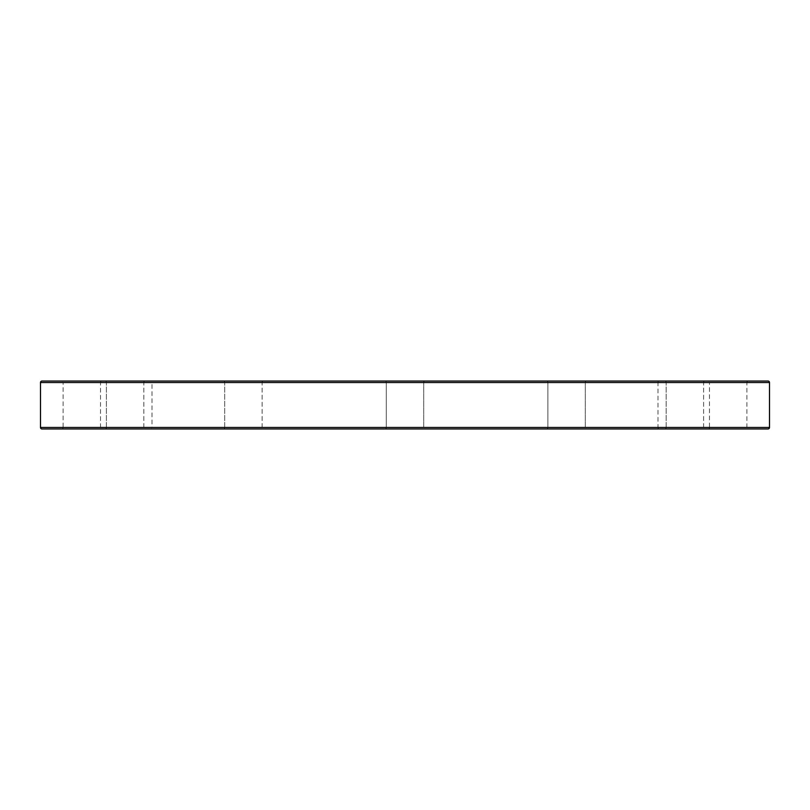 <?xml version="1.0" encoding="UTF-8"?>
<svg xmlns="http://www.w3.org/2000/svg" width="810" height="810" viewBox="0 0 810 810"><rect width="100%" height="100%" fill="white"/><g stroke="black" fill="none" stroke-linecap="round" stroke-linejoin="round"><path stroke-width="0.61" stroke-dasharray="4.05 3.04" d="M104.905 428.956L145.324 428.956A1.498 1.498 0 0 1 143.826 427.457L143.826 382.543A1.498 1.498 0 0 1 145.324 381.044L104.905 381.044L145.324 381.044A1.498 1.498 0 0 0 143.826 382.543L106.404 382.543A1.498 1.498 0 0 0 104.905 381.044A1.498 1.498 0 0 1 106.404 382.543L143.826 382.543L106.404 382.543L143.826 382.543L143.826 427.457L106.404 427.457L106.404 382.543L106.404 427.457L143.826 427.457A1.498 1.498 0 0 0 145.324 428.956L104.905 428.956A1.498 1.498 0 0 0 106.404 427.457A1.498 1.498 0 0 1 104.905 428.956L145.324 428.956L104.905 428.956M425.209 381.044A1.498 1.498 0 0 0 423.711 382.543L386.289 382.543L423.711 382.543L386.289 382.543L386.289 427.457L386.289 382.543L423.711 382.543L423.711 427.457L386.289 427.457A1.498 1.498 0 0 1 384.791 428.956A1.498 1.498 0 0 0 386.289 427.457L423.711 427.457A1.498 1.498 0 0 0 425.209 428.956L384.791 428.956L425.209 428.956A1.498 1.498 0 0 1 423.711 427.457L423.711 382.543A1.498 1.498 0 0 1 425.209 381.044L384.791 381.044A1.498 1.498 0 0 1 386.289 382.543A1.498 1.498 0 0 0 384.791 381.044M707.981 428.956L748.389 428.956A1.498 1.498 0 0 1 746.901 427.457L746.901 382.543A1.498 1.498 0 0 1 748.389 381.044L707.981 381.044A1.498 1.498 0 0 1 709.469 382.543L746.901 382.543L709.469 382.543L709.469 427.457L746.901 427.457L709.469 427.457A1.498 1.498 0 0 1 707.981 428.956L748.389 428.956M586.804 381.044A1.498 1.498 0 0 0 585.306 382.543L547.884 382.543L585.306 382.543L547.884 382.543L547.884 427.457L547.884 382.543L585.306 382.543L585.306 427.457L547.884 427.457A1.498 1.498 0 0 1 546.385 428.956A1.498 1.498 0 0 0 547.884 427.457L585.306 427.457A1.498 1.498 0 0 0 586.804 428.956L546.385 428.956L586.804 428.956A1.498 1.498 0 0 1 585.306 427.457L585.306 382.543A1.498 1.498 0 0 1 586.804 381.044L546.385 381.044A1.498 1.498 0 0 1 547.884 382.543A1.498 1.498 0 0 0 546.385 381.044M150.528 428.956L659.472 428.956A1.498 1.498 0 0 1 657.983 427.457L657.983 382.543A1.498 1.498 0 0 1 659.472 381.044L150.528 381.044A1.498 1.498 0 0 1 152.017 382.543L657.983 382.543L152.017 382.543L152.017 427.457L657.983 427.457L152.017 427.457A1.498 1.498 0 0 1 150.528 428.956L659.472 428.956M664.676 428.956L705.095 428.956A1.498 1.498 0 0 1 703.596 427.457L703.596 382.543A1.498 1.498 0 0 1 705.095 381.044A1.498 1.498 0 0 0 703.596 382.543L666.174 382.543A1.498 1.498 0 0 0 664.676 381.044L705.095 381.044L664.676 381.044A1.498 1.498 0 0 1 666.174 382.543L703.596 382.543L666.174 382.543L703.596 382.543L703.596 427.457L666.174 427.457L666.174 382.543L666.174 427.457L703.596 427.457A1.498 1.498 0 0 0 705.095 428.956L664.676 428.956A1.498 1.498 0 0 0 666.174 427.457A1.498 1.498 0 0 1 664.676 428.956L705.095 428.956L664.676 428.956M223.195 428.956L263.615 428.956A1.498 1.498 0 0 1 262.116 427.457L262.116 382.543A1.498 1.498 0 0 1 263.615 381.044L223.195 381.044L263.615 381.044A1.498 1.498 0 0 0 262.116 382.543L224.694 382.543A1.498 1.498 0 0 0 223.195 381.044A1.498 1.498 0 0 1 224.694 382.543L262.116 382.543L224.694 382.543L262.116 382.543L262.116 427.457L224.694 427.457L224.694 382.543L224.694 427.457L262.116 427.457A1.498 1.498 0 0 0 263.615 428.956L223.195 428.956A1.498 1.498 0 0 0 224.694 427.457A1.498 1.498 0 0 1 223.195 428.956L263.615 428.956L223.195 428.956M61.611 428.956L102.019 428.956A1.498 1.498 0 0 1 100.531 427.457L100.531 382.543A1.498 1.498 0 0 1 102.019 381.044L61.611 381.044A1.498 1.498 0 0 1 63.099 382.543L100.531 382.543L63.099 382.543L63.099 427.457L100.531 427.457L63.099 427.457A1.498 1.498 0 0 1 61.611 428.956L102.019 428.956M704.103 381.044L665.668 381.044M144.332 381.044L105.897 381.044L144.332 381.044M41.998 428.956L768.001 428.956M768.001 381.044L41.998 381.044M769.5 427.457L40.5 427.457M40.5 382.543L769.5 382.543"/><path stroke-width="1.21" d="M40.5 382.543L40.5 427.457A1.498 1.498 0 0 0 41.998 428.956L768.001 428.956A1.498 1.498 0 0 0 769.5 427.457L769.5 382.543L40.5 382.543A1.498 1.498 0 0 1 41.998 381.044L768.001 381.044A1.498 1.498 0 0 1 769.5 382.543M659.472 381.044L586.804 381.044M546.385 381.044L150.528 381.044M665.668 381.044L704.103 381.044M748.389 381.044L707.981 381.044M145.324 381.044L144.332 381.044L145.324 381.044M105.897 381.044L104.905 381.044L105.897 381.044M263.615 381.044L223.195 381.044L263.615 381.044M61.611 381.044L102.019 381.044M384.791 381.044L425.209 381.044M40.5 427.457L769.5 427.457"/></g></svg>
